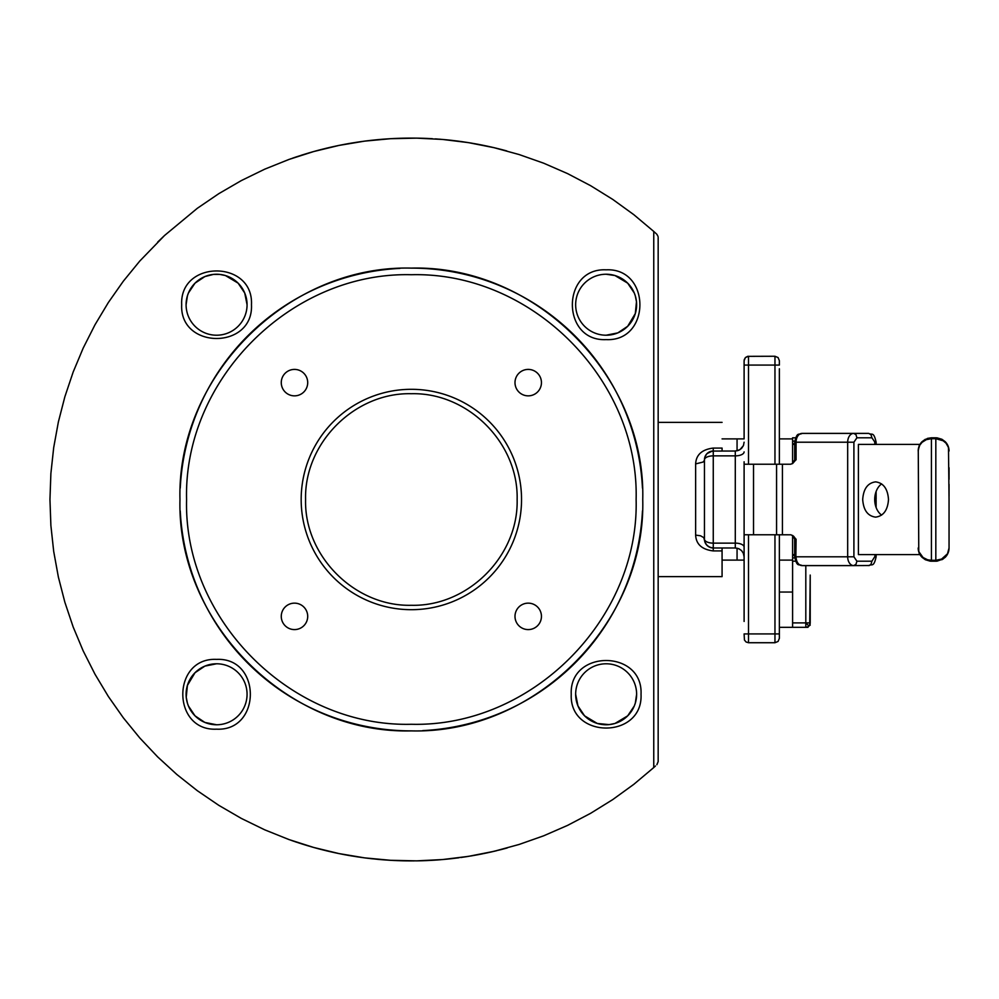<?xml version="1.0" encoding="UTF-8"?>
<svg xmlns="http://www.w3.org/2000/svg" width="999" height="999" viewBox="0 0 999 999"><rect width="100%" height="100%" fill="white"/><g stroke="black" fill="none" stroke-linecap="round" stroke-linejoin="round"><path stroke-width="1.5" d="M744.105 560.102L737.062 560.102L737.062 548.164L737.062 560.102L722.077 560.102M744.193 359.802L745.404 357.555L744.105 360.664L744.105 438.898L722.077 438.898M737.062 450.836L737.062 438.898L737.062 450.836M294.48 629.595A13.224 13.224 0 0 1 281.268 616.371A13.224 13.224 0 0 1 294.48 603.146A13.224 13.224 0 0 1 307.704 616.371A13.224 13.224 0 0 1 294.48 629.595M281.268 382.629A13.224 13.224 0 0 1 294.48 369.405A13.224 13.224 0 0 1 307.704 382.629A13.224 13.224 0 0 1 294.48 395.854A13.224 13.224 0 0 1 281.268 382.629M528.221 369.405A13.224 13.224 0 0 1 541.446 382.629A13.224 13.224 0 0 1 528.221 395.854A13.224 13.224 0 0 1 514.997 382.629A13.224 13.224 0 0 1 528.221 369.405M541.446 616.371A13.224 13.224 0 0 1 528.221 629.595A13.224 13.224 0 0 1 514.997 616.371A13.224 13.224 0 0 1 528.221 603.146A13.224 13.224 0 0 1 541.446 616.371M521.54 499.5A110.19 110.19 0 0 1 411.351 609.69A110.19 110.19 0 0 1 301.174 499.5A110.19 110.19 0 0 1 411.351 389.31A110.19 110.19 0 0 1 521.54 499.5M636.126 499.5C639.223 619.605 531.456 727.372 411.351 724.275C291.246 727.372 183.479 619.605 186.576 499.5C183.479 379.395 291.246 271.628 411.351 274.725C531.456 271.628 639.223 379.395 636.126 499.5M179.97 499.5C176.773 623.139 287.712 734.078 411.351 730.881C534.989 734.078 645.928 623.139 642.744 499.5C645.928 375.861 534.989 264.922 411.351 268.119C287.712 264.922 176.773 375.861 179.97 499.5M779.37 444.405L779.37 464.235L779.37 438.898L792.594 438.898M792.594 560.102L779.37 560.102L779.37 534.765L779.37 554.595M795.641 437.799L792.594 437.799L792.594 463.573L792.594 441.108L794.729 441.108M794.729 557.892L792.594 557.892L792.594 535.414L792.594 561.201L795.641 561.201M778.071 357.555L779.37 360.664L778.071 357.555L774.962 356.256L774.962 464.235L790.496 464.235L792.619 463.561L795.866 459.84M795.866 539.16L793.568 536.163L790.896 534.79L744.105 534.765L744.105 461.788M796.078 459.84L796.078 442.207L847.676 442.207L847.676 556.793L853.908 556.793L853.908 442.207L847.676 442.207A8.816 6.006 90 0 1 853.683 433.391L855.968 434.677L856.917 437.799L871.927 437.799L870.991 434.677L868.705 433.391L802.085 433.391C798.875 435.477 797.19 430.981 794.68 442.207L794.68 459.84L792.619 463.561M856.917 561.201L855.968 564.323L853.683 565.609L802.085 565.609A8.816 6.006 -90 0 1 796.078 556.793L847.676 556.793A8.816 6.006 90 0 0 853.683 565.609L869.342 565.521L870.991 564.323L871.927 561.201L856.917 561.201L853.908 556.793M817.107 565.609L802.085 565.609C798.875 563.523 797.19 568.019 794.68 556.793L794.68 539.16L792.619 535.439M876.123 499.063L876.123 491.508M753.521 464.235L753.521 534.765M876.111 499.937L876.123 507.492M919.967 554.595L858.416 554.595L858.416 444.405L919.967 444.405M808.016 626.723L810.214 625.112M810.214 611.888C810.214 629.045 810.214 629.045 810.214 611.888M810.214 607.479C810.214 590.309 810.214 590.309 810.214 607.479M808.016 627.31L805.993 627.31M810.214 575.074L809.702 624.987L807.891 626.798L805.806 627.31L805.806 622.901L792.594 622.901L792.594 627.31L779.37 627.31L779.37 534.765L778.071 534.765M792.594 592.045L779.37 592.045L779.37 574.425L779.37 588.336M792.594 627.31L805.806 627.31A4.408 4.408 0 0 0 808.928 626.023L805.806 622.901L810.214 622.901L810.214 575.511M792.594 622.901L792.594 560.339M792.594 437.799L792.594 438.661M792.594 555.943L794.68 554.595M793.318 554.67L793.943 554.595M881.605 483.903A17.632 12.9 -90 0 0 874.712 499.5A17.632 12.9 -90 0 0 881.605 515.097M888.498 499.5C887.736 510.214 883.441 516.083 875.599 517.132C867.769 516.083 863.461 510.214 862.699 499.5C863.461 488.786 867.769 482.917 875.599 481.868C883.441 482.917 887.736 488.786 888.498 499.5M794.68 444.405L793.318 444.33M793.943 444.405L792.594 443.057M809.877 624.6L810.214 622.901A4.408 4.408 0 0 1 808.928 626.023A4.408 4.408 0 0 0 809.702 624.987M949.05 522.077L949.05 522.752M949.05 479.383L949.05 467.744M949.05 501.76L949.05 502.497L949.05 501.76M949.05 496.278L949.05 484.34M949.05 499.5L948.476 447.44L946.053 443.194L943.168 440.771L935.826 438.698L935.826 437.799L931.418 437.799L931.418 438.698L926.36 439.635L922.077 442.307L919.754 445.204L918.268 449.812L918.768 551.56L923.039 557.504L927.584 559.777L931.418 560.302L931.418 561.201L935.826 561.201L935.826 560.302L941.57 559.078L947.489 553.796L949.05 547.976L949.05 499.5M922.077 557.33L919.205 553.046L918.193 547.976A13.224 13.224 0 0 0 922.077 557.33L925.349 559.727L925.673 559.078M941.57 559.078L941.907 559.727L945.179 557.33A13.224 13.224 0 0 0 949.05 547.976L947.489 554.208L943.168 558.978L937.124 561.138L935.826 561.201L935.826 560.302L931.418 560.302L931.418 438.698L935.826 438.698L935.826 560.302M925.673 439.922L925.349 439.273L922.077 441.67A13.224 13.224 0 0 0 918.193 451.024L919.205 445.954L922.077 441.67L927.584 438.361L931.418 437.799L931.418 438.698M945.179 441.67L948.039 445.954L949.05 451.024A13.224 13.224 0 0 0 945.179 441.67L941.907 439.273L941.57 439.922M931.418 561.201L925.349 559.727L930.119 561.138L931.418 561.201L931.418 560.302M935.826 437.799L941.907 439.273L937.124 437.862L935.826 437.799L935.826 438.698M458.978 857.754L452.972 858.503M462.137 857.317A361.401 361.401 0 0 1 461.6 857.392L461.238 857.442A361.401 361.401 0 0 1 460.926 857.492L460.926 857.492M478.971 854.52L479.795 854.357A361.401 361.401 0 0 1 479.695 854.382A361.401 361.401 0 0 1 478.971 854.52A361.401 361.401 0 0 1 478.658 854.582L478.658 854.582A361.401 361.401 0 0 1 477.909 854.719M487.674 852.746L485.976 853.121L487.662 852.759M492.607 851.648L489.385 852.384M495.979 850.861L494.53 851.198M308.304 845.903L306.718 845.429M304.183 844.642L302.647 844.167M290.884 840.234L292.632 840.846A361.401 361.401 0 0 0 295.991 841.995L303.396 844.405M291.583 840.484L292.632 840.846M318.669 848.813L317.844 848.601L318.669 848.813M317.957 848.626L317.332 848.463M310.839 846.64L313.486 847.402M313.873 847.502L314.26 847.614A361.401 361.401 0 0 0 316.995 848.363L316.995 848.363A361.401 361.401 0 0 0 318.594 848.8L321.778 849.625A361.401 361.401 0 0 1 318.981 848.9L318.981 848.9M329.508 851.51L336.401 853.046M325.811 850.636L330.794 851.81M327.934 851.148L326.336 850.761M325.112 850.461L320.567 849.312M350.799 855.793L349.762 855.619L350.799 855.793M343.119 854.407L344.967 854.757A361.401 361.401 0 0 0 346.366 855.007L346.366 855.007A361.401 361.401 0 0 0 348.414 855.381L348.414 855.381A361.401 361.401 0 0 0 349.363 855.544L350.399 855.731M344.405 854.644L345.941 854.932M338.349 853.458L337.3 853.233L338.349 853.458A361.401 361.401 0 0 0 338.673 853.521L344.543 854.669M359.29 857.13L357.093 856.805M357.43 856.855L358.154 856.967M368.793 858.391L366.546 858.116M365.247 857.954L366.283 858.079M357.692 856.892L350.874 855.806M371.628 858.715L372.577 858.815M370.442 858.578L371.491 858.703L370.442 858.578M390.547 860.301A361.401 361.401 0 0 1 389.448 860.239L383.216 859.802A361.401 361.401 0 0 1 381.318 859.652L379.033 859.452M383.379 859.814L382.342 859.739M378.072 859.365L381.868 859.702M370.804 858.616L371.84 858.74M313.736 847.464L314.46 847.676M300.799 843.581L301.86 843.918M296.054 842.02L297.003 842.332M298.851 842.944L299.937 843.293M296.603 842.207L295.567 841.857M430.319 860.401L431.093 860.364M426.323 860.589L419.805 860.801M428.271 860.501L428.271 860.501A361.401 361.401 0 0 1 427.197 860.551L427.21 860.551M422.302 860.738L425.062 860.639A361.401 361.401 0 0 1 424.063 860.676M419.168 860.813L423.214 860.713A361.401 361.401 0 0 1 423.114 860.713M422.714 860.726A361.401 361.401 0 0 1 421.79 860.751L421.79 860.751M428.359 860.501L426.998 860.564M412.112 860.901L407.192 860.876A361.401 361.401 0 0 1 406.743 860.876A361.401 361.401 0 0 1 404.695 860.838A361.401 361.401 0 0 1 403.134 860.813L396.728 860.601M400.924 860.751L394.443 860.501M394.505 860.514A361.401 361.401 0 0 1 392.944 860.439A361.401 361.401 0 0 1 392.357 860.401A361.401 361.401 0 0 1 390.634 860.314M326.723 850.848L325.949 850.661L326.723 850.848M481.331 854.058L489.16 852.422M435.264 860.114L432.417 860.289M338.673 145.479L344.667 144.306M335.489 146.154A361.401 361.401 0 0 1 336.388 145.954A361.401 361.401 0 0 1 336.713 145.891L336.713 145.891M318.669 150.187L317.844 150.399A361.401 361.401 0 0 1 317.957 150.374A361.401 361.401 0 0 1 318.669 150.187A361.401 361.401 0 0 1 318.981 150.1A361.401 361.401 0 0 1 319.742 149.9M301.673 155.145L303.122 154.683M305.07 154.083L308.241 153.122M308.366 153.084L296.616 156.793M489.135 146.566L491.545 147.103M506.768 150.924L505.007 150.449A361.401 361.401 0 0 0 501.648 149.563L494.243 147.727M498.826 148.839L497.689 148.564L498.826 148.839M501.648 149.563L500.911 149.375M506.056 150.724L505.007 150.449M486.8 146.066L483.391 145.355A361.401 361.401 0 0 0 480.644 144.805L480.644 144.805A361.401 361.401 0 0 0 479.045 144.493L475.861 143.906A361.401 361.401 0 0 1 478.658 144.418L478.658 144.418M478.971 144.48L479.795 144.643L478.971 144.48M479.682 144.618L480.307 144.73M476.036 143.931L466.708 142.358M472.377 143.282L471.753 143.182M468.131 142.582L461.888 141.646M469.655 142.832L471.84 143.194M446.84 139.848L447.877 139.947L446.84 139.848M456.83 140.971L452.672 140.472A361.401 361.401 0 0 0 451.273 140.31L451.273 140.31A361.401 361.401 0 0 0 449.225 140.085L449.225 140.085A361.401 361.401 0 0 0 448.289 139.985L447.24 139.885M453.234 140.534L451.71 140.359M459.29 141.296L460.339 141.433L459.29 141.296A361.401 361.401 0 0 0 458.978 141.246L453.096 140.522M439.947 139.236L446.765 139.835M439.498 139.198L440.547 139.273M438.349 139.111L440.709 139.286M428.846 138.524L431.093 138.636M432.405 138.711L431.356 138.649M426.835 138.424L425.799 138.386M426.011 138.399L425.062 138.362L426.011 138.399M427.197 138.449L426.161 138.399L427.197 138.449M396.728 138.399L403.134 138.187A361.401 361.401 0 0 1 404.695 138.162A361.401 361.401 0 0 1 405.282 138.149A361.401 361.401 0 0 1 408.191 138.112L414.423 138.112A361.401 361.401 0 0 1 416.321 138.137L418.606 138.174M414.26 138.112L415.297 138.124M419.58 138.187L415.771 138.124M483.953 145.467L482.692 145.205M496.853 148.351L495.779 148.102M501.036 149.4L502.072 149.675M367.32 140.784L366.546 140.884M371.316 140.322L377.834 139.66M369.368 140.547L369.368 140.547A361.401 361.401 0 0 1 370.442 140.422L371.491 140.297L370.442 140.422M380.294 139.435L372.577 140.185A361.401 361.401 0 0 1 372.59 140.185A361.401 361.401 0 0 1 373.589 140.072M378.471 139.598L374.438 139.985A361.401 361.401 0 0 1 375.849 139.848L375.849 139.848M369.28 140.559L370.641 140.397M385.527 139.023L390.447 138.699A361.401 361.401 0 0 1 390.547 138.699M390.634 138.686A361.401 361.401 0 0 1 390.896 138.674A361.401 361.401 0 0 1 392.944 138.561A361.401 361.401 0 0 1 394.505 138.486L400.924 138.249M470.916 143.044L471.69 143.169L470.916 143.044M311.676 152.11L308.479 153.047M362.387 141.433L365.222 141.059M311.663 846.877L301.673 843.855M342.857 854.357L340.809 853.945M364.685 857.879L360.115 857.254M470.916 855.956L471.69 855.831L470.916 855.956M468.881 856.293L467.532 856.505M378.471 859.402L378.471 859.402A361.401 361.401 0 0 1 378.321 859.39L369.28 858.441M362.387 857.567L364.61 857.866M488.049 852.671L501.023 849.6M501.036 849.6L502.072 849.325A361.401 361.401 0 0 0 505.444 848.438L507.167 847.976M412.799 860.901L414.248 860.888M426.835 860.576L424.038 860.676M417.345 860.851L419.68 860.801M419.792 860.801L421.965 860.751M426.011 860.601L425.062 860.639L426.011 860.601M446.453 859.19L439.947 859.764M429.882 860.426L428.833 860.476L429.882 860.426A361.401 361.401 0 0 0 433.254 860.239L437.137 859.977A361.401 361.401 0 0 0 438.349 859.889L440.709 859.714M458.404 857.829L451.898 858.616A361.401 361.401 0 0 1 447.877 859.053L446.84 859.152L447.877 859.053M475.586 855.144L478.059 854.694M477.709 854.757L471.004 855.943M461.238 857.442L472.527 855.693M466.708 856.643L463.499 857.117M466.883 856.605L468.131 856.418M480.307 854.27L479.682 854.382L480.307 854.27A361.401 361.401 0 0 0 480.919 854.145L480.919 854.145A361.401 361.401 0 0 0 481.218 854.083M481.418 854.045L481.418 854.045A361.401 361.401 0 0 0 482.155 853.895M484.39 853.446L485.089 853.296M506.056 848.276L505.007 848.551M496.578 850.711L494.218 851.273M494.243 851.273L495.429 850.986L494.243 851.273M488.536 852.559L494.992 851.086M306.331 845.304L303.346 844.38M304.757 844.829L303.009 844.28M308.741 846.028L308.092 845.841M307.417 845.629L304.795 844.842M325.686 850.599L325.686 850.599A361.401 361.401 0 0 0 327.597 851.061L333.803 852.484A361.401 361.401 0 0 0 336.713 853.109L336.713 853.109M653.758 767.557L633.828 784.315L612.749 799.587L590.621 813.311L567.557 825.399L543.681 835.801L519.13 844.455L494.018 851.323L468.469 856.368L442.619 859.552L416.62 860.863L390.584 860.301L364.66 857.879L338.986 853.583L313.674 847.452L288.873 839.522L264.71 829.819L241.308 818.406L218.793 805.331L197.278 790.671L176.86 774.5L157.667 756.905L139.798 737.974L123.327 717.806L108.367 696.503L94.967 674.175L83.204 650.936L73.152 626.922L64.86 602.235L58.367 577.022L53.696 551.411L50.887 525.524L49.95 499.5L50.887 473.476L53.696 447.589L58.367 421.978L64.86 396.765L73.152 372.078L83.204 348.064L94.967 324.825L108.367 302.497L123.327 281.194L139.798 261.026L164.535 235.502L197.278 208.329L218.793 193.669L241.308 180.594L264.71 169.181L288.873 159.478L313.674 151.548L338.986 145.417L364.66 141.121L390.584 138.699L416.62 138.137L442.619 139.448L468.469 142.632L494.018 147.677L519.13 154.545L543.681 163.199L567.557 173.601L590.621 185.689L612.749 199.413L633.828 214.685L653.758 231.443L653.758 767.557L655.444 766.008M656.755 234.191L653.758 231.443M460.926 141.508L460.926 141.508A361.401 361.401 0 0 1 463.836 141.933L467.694 142.52M468.718 142.682L470.042 142.894A361.401 361.401 0 0 1 471.965 143.219L471.965 143.219M478.409 144.368L479.045 144.493M485.976 145.879L487.662 146.241M490.234 146.816L492.819 147.402M492.882 147.415L494.642 147.827M488.061 146.329L495.979 148.139M491.308 147.053L494.293 147.74M309.103 152.859L302.647 154.833M302.222 154.97L303.659 154.52M301.061 155.332L303.696 154.508M295.567 157.143L296.603 156.793L295.567 157.143A361.401 361.401 0 0 0 292.207 158.304L292.632 158.154M313.261 151.661L310.839 152.36M316.233 150.837L316.233 150.837A361.401 361.401 0 0 0 315.484 151.049L311.139 152.273M316.72 150.712L316.72 150.712A361.401 361.401 0 0 1 317.332 150.537L317.944 150.374L317.332 150.537M320.941 149.588L319.58 149.95M319.93 149.85L326.636 148.164M329.083 147.59L326.236 148.264M336.039 146.029L322.702 149.138M334.141 146.441L330.107 147.352M330.869 147.178L329.508 147.49M340.622 145.092L339.023 145.404M339.235 145.367L337.3 145.767L339.235 145.367M349.762 143.381L350.799 143.207L349.762 143.381A361.401 361.401 0 0 0 345.741 144.106L341.321 144.942M351.198 143.144L357.692 142.108M364.635 141.134A361.401 361.401 0 0 0 364.385 141.159L360.502 141.696A361.401 361.401 0 0 0 359.29 141.87L356.943 142.22M361.538 141.546L360.502 141.696M367.757 140.734L368.806 140.609L367.757 140.734A361.401 361.401 0 0 0 364.697 141.121M370.804 140.384L373.614 140.072M379.62 139.498L379.62 139.498A361.401 361.401 0 0 1 382.342 139.261L383.379 139.186L382.342 139.261M384.84 139.073L383.391 139.186M309.59 152.722L308.903 152.922M316.321 150.812L315.484 151.049M290.484 158.903L291.159 158.666M419.168 138.187L419.168 138.187A361.401 361.401 0 0 1 419.318 138.187L423.838 138.312M423.251 138.287L428.359 138.499M435.264 138.886L437.525 139.048M326.723 148.152L325.949 148.339L326.723 148.152M328.758 147.665L330.931 147.153M744.105 593.643L744.105 562.262M778.071 464.235L779.37 464.235L779.37 410.664L779.37 438.898M704.607 458.116L704.445 459.84L705.107 456.456L707.03 453.596L705.069 456.58L704.445 459.84L704.445 539.16L705.057 542.407L707.03 545.404L705.107 542.544L703.771 537.612L700.524 535.789L695.629 535.102C696.116 544.28 701.997 549.562 713.261 550.924L722.077 550.924L722.077 548.751M741.52 550.561L739.01 548.801L735.289 547.976L738.661 548.651L741.52 550.561L743.443 553.421L744.105 556.793L743.443 553.421L741.52 550.561L743.293 553.096L744.105 556.793L744.105 534.765L744.105 621.453M774.962 534.765L774.962 633.915L744.105 633.915L744.442 640.009L746.066 641.995L748.513 642.732L748.513 534.765M744.105 360.664L744.105 437.287M744.105 451.898A8.816 3.971 0 0 1 735.289 455.869L735.289 451.024L712.312 451.073L707.03 453.596A8.816 8.816 0 0 0 704.445 459.84A8.816 3.971 0 0 1 713.261 455.869L735.289 455.869L735.289 543.131L713.261 543.131A8.816 3.971 180 0 1 704.445 539.16A8.816 8.816 0 0 0 707.03 545.404L707.342 545.704A8.816 8.816 0 0 1 707.03 545.404L705.069 542.42L703.771 537.612L700.524 535.789L695.629 535.102L695.629 463.898L702.959 462.1L704.27 460.626L705.094 456.493M743.443 445.579L739.834 449.762L735.289 451.024L738.661 450.349L741.52 448.439L743.443 445.579L744.105 442.207M706.867 453.771L709.889 451.685L713.261 451.024L713.261 547.976L709.889 547.315L707.03 545.404A8.816 8.816 0 0 0 713.261 547.976L735.289 547.976L735.289 543.131A8.816 3.971 180 0 1 744.105 547.102M722.077 450.249L722.077 448.076C722.077 414.098 722.077 414.098 722.077 448.076L713.261 448.076C702.022 449.463 696.141 454.732 695.629 463.898M705.943 544.093L708.104 546.316A8.816 8.816 0 0 0 708.104 546.316L711.363 547.777M704.445 499.5L704.445 539.16M711.313 547.764L709.49 547.14M656.88 764.697L658.166 761.575L658.166 576.623L722.077 576.623L722.077 550.924M656.88 234.303L658.066 236.513M658.166 761.575L658.166 237.425L658.166 422.377L722.077 422.377M164.535 235.502L157.667 242.095M244.743 293.057L247.065 304.72A30.482 30.482 0 0 1 216.571 335.214A30.482 30.482 0 0 1 186.089 304.72L187.4 295.879M187.4 295.854L188.399 293.057M188.411 293.044L195.005 283.167L204.895 276.561L213.574 274.375L219.555 274.375M219.568 274.375L225.412 275.537M225.437 275.549L238.124 283.154L244.743 293.044M186.226 697.265L187.4 685.439L195.005 672.727L204.895 666.108L216.571 663.786A30.482 30.482 0 0 1 247.065 694.28A30.482 30.482 0 0 1 216.571 724.762L204.907 722.452L195.017 715.846L188.411 705.956M188.399 705.943L187.4 703.146M187.4 703.121L186.239 697.277M577.959 705.943L575.649 694.28A30.482 30.482 0 0 1 606.131 663.786A30.482 30.482 0 0 1 636.625 694.28L635.314 703.121M635.302 703.146L634.303 705.943M634.303 705.956L627.697 715.833L614.997 723.451M614.972 723.463L609.128 724.625L597.29 723.463L584.577 715.846M584.565 715.833L577.971 705.956M636.475 301.735L635.314 313.561L627.697 326.273L617.807 332.892L606.131 335.214A30.482 30.482 0 0 1 575.649 304.72A30.482 30.482 0 0 1 606.131 274.238L614.972 275.537M614.997 275.549L627.684 283.154L634.303 293.044M634.303 293.057L635.302 295.854M635.314 295.879L636.475 301.723M779.37 627.31L779.37 633.915L774.962 633.915L774.962 642.732L778.071 641.445L779.37 638.324L779.37 534.765M779.37 464.235L779.37 376.148M778.071 641.445L774.962 642.732L748.513 642.732M744.105 464.235L748.513 464.235L748.513 365.072L779.37 365.072L779.37 360.664M774.962 464.235L748.513 464.235M774.962 356.256L747.652 356.343L745.404 357.555L748.513 356.256L748.513 365.072L744.105 365.072M411.351 605.282C354.832 606.73 304.121 556.018 305.582 499.5C304.121 442.982 354.832 392.27 411.351 393.718C467.869 392.27 518.581 442.982 517.132 499.5C518.581 556.018 467.869 606.73 411.351 605.282M411.351 268.119A231.381 231.381 0 0 1 422.664 268.394M422.752 268.394A231.381 231.381 0 0 1 467.52 275.037M467.632 275.062A231.381 231.381 0 0 1 499.875 285.714M499.925 285.739A231.381 231.381 0 0 1 539.86 307.08M539.959 307.143A231.381 231.381 0 0 1 549.15 313.611M549.238 313.686A231.381 231.381 0 0 1 558.079 320.592M558.204 320.691A231.381 231.381 0 0 1 590.172 352.647M590.272 352.772A231.381 231.381 0 0 1 597.177 361.626M597.24 361.713A231.381 231.381 0 0 1 603.708 370.904M603.783 371.004A231.381 231.381 0 0 1 625.112 410.926M625.137 410.976A231.381 231.381 0 0 1 632.767 432.305M632.779 432.367A231.381 231.381 0 0 1 635.789 443.219M635.814 443.331A231.381 231.381 0 0 1 642.457 488.099M642.457 510.901A231.381 231.381 0 0 1 635.814 555.669M635.789 555.781A231.381 231.381 0 0 1 632.779 566.633M632.767 566.695A231.381 231.381 0 0 1 625.137 588.024M625.112 588.074A231.381 231.381 0 0 1 603.783 627.996M603.708 628.096A231.381 231.381 0 0 1 597.24 637.287M597.177 637.374A231.381 231.381 0 0 1 590.272 646.228M590.172 646.353A231.381 231.381 0 0 1 558.204 678.309M558.079 678.408A231.381 231.381 0 0 1 549.238 685.314M549.15 685.389A231.381 231.381 0 0 1 539.959 691.857M539.86 691.92A231.381 231.381 0 0 1 499.925 713.261M499.875 713.286A231.381 231.381 0 0 1 467.632 723.938M467.52 723.963A231.381 231.381 0 0 1 422.752 730.606M779.37 630.993L779.37 560.052M779.37 407.055L779.37 424.575M779.37 591.945L779.37 622.852M779.37 560.102L779.37 574.425M779.37 439.498L779.37 407.917M779.37 376.798L779.37 368.768M606.131 274.238A30.482 30.482 0 0 1 636.625 304.72A30.482 30.482 0 0 1 606.131 335.214M606.131 339.61C651.148 341.77 651.148 267.67 606.131 269.83C561.113 267.67 561.113 341.77 606.131 339.61M636.625 694.28A30.482 30.482 0 0 1 606.131 724.762A30.482 30.482 0 0 1 575.649 694.28M571.241 694.28C569.08 739.297 643.181 739.297 641.033 694.28C643.181 649.263 569.08 649.263 571.241 694.28M216.571 724.762A30.482 30.482 0 0 1 186.089 694.28A30.482 30.482 0 0 1 216.571 663.786M216.571 659.39C171.553 657.23 171.553 731.33 216.571 729.17C261.588 731.33 261.588 657.23 216.571 659.39M186.089 304.72A30.482 30.482 0 0 1 216.571 274.238A30.482 30.482 0 0 1 247.065 304.72M411.351 730.881A231.381 231.381 0 0 1 400.05 730.606M399.95 730.606A231.381 231.381 0 0 1 355.182 723.963M355.082 723.938A231.381 231.381 0 0 1 344.218 720.928M344.156 720.916A231.381 231.381 0 0 1 282.854 691.92M282.754 691.857A231.381 231.381 0 0 1 273.564 685.389M273.476 685.314A231.381 231.381 0 0 1 264.623 678.408M264.498 678.309A231.381 231.381 0 0 1 232.542 646.353M232.442 646.228A231.381 231.381 0 0 1 225.537 637.374M225.474 637.287A231.381 231.381 0 0 1 218.993 628.096M218.931 627.996A231.381 231.381 0 0 1 197.59 588.074M197.565 588.024A231.381 231.381 0 0 1 189.935 566.695M189.922 566.633A231.381 231.381 0 0 1 186.913 555.781M186.888 555.669A231.381 231.381 0 0 1 180.245 510.901M180.245 488.099A231.381 231.381 0 0 1 186.888 443.331M186.913 443.219A231.381 231.381 0 0 1 189.922 432.367M189.935 432.305A231.381 231.381 0 0 1 197.565 410.976M197.59 410.926A231.381 231.381 0 0 1 218.931 371.004M218.993 370.904A231.381 231.381 0 0 1 225.474 361.713M225.537 361.626A231.381 231.381 0 0 1 232.442 352.772M232.542 352.647A231.381 231.381 0 0 1 264.498 320.691M264.623 320.592A231.381 231.381 0 0 1 273.476 313.686M273.564 313.611A231.381 231.381 0 0 1 282.754 307.143M282.854 307.08A231.381 231.381 0 0 1 344.156 278.084M344.218 278.072A231.381 231.381 0 0 1 355.082 275.062M355.182 275.037A231.381 231.381 0 0 1 399.95 268.394M251.473 304.72C253.634 259.703 179.52 259.703 181.681 304.72C179.52 349.737 253.634 349.737 251.473 304.72M876.123 444.405L876.123 442.207C873.613 430.981 871.927 435.477 868.705 433.391M874.712 442.207L874.937 444.405M871.927 437.799L874.937 442.207M853.908 442.207L856.917 437.799M874.712 556.793L871.927 561.201M868.705 565.609C871.927 563.523 873.613 568.019 876.123 556.793L876.123 554.595M782.429 464.235L782.429 534.765M795.866 556.793L796.078 539.16M795.866 442.207L796.078 442.207A8.816 6.006 -90 0 1 802.085 433.391M776.573 464.235L776.573 534.765M874.937 499.937L874.937 502.747M874.937 554.595L874.937 556.793M874.937 496.253L874.937 499.063M805.806 565.609L805.806 622.901M919.192 444.405L919.192 445.979M919.192 553.021L919.192 554.595M713.261 448.076L713.261 451.024A8.816 8.816 0 0 0 707.03 453.596A8.816 8.816 0 0 1 708.104 452.684M713.261 450.249L713.261 451.024A8.816 8.816 0 0 0 708.828 452.21M713.261 548.751L713.261 550.924M805.806 627.31A4.408 4.408 0 0 0 806.668 627.235M807.891 626.798A4.408 4.408 0 0 0 808.928 626.023M704.495 458.816L704.695 457.717M704.695 541.258L704.495 540.184"/></g></svg>

